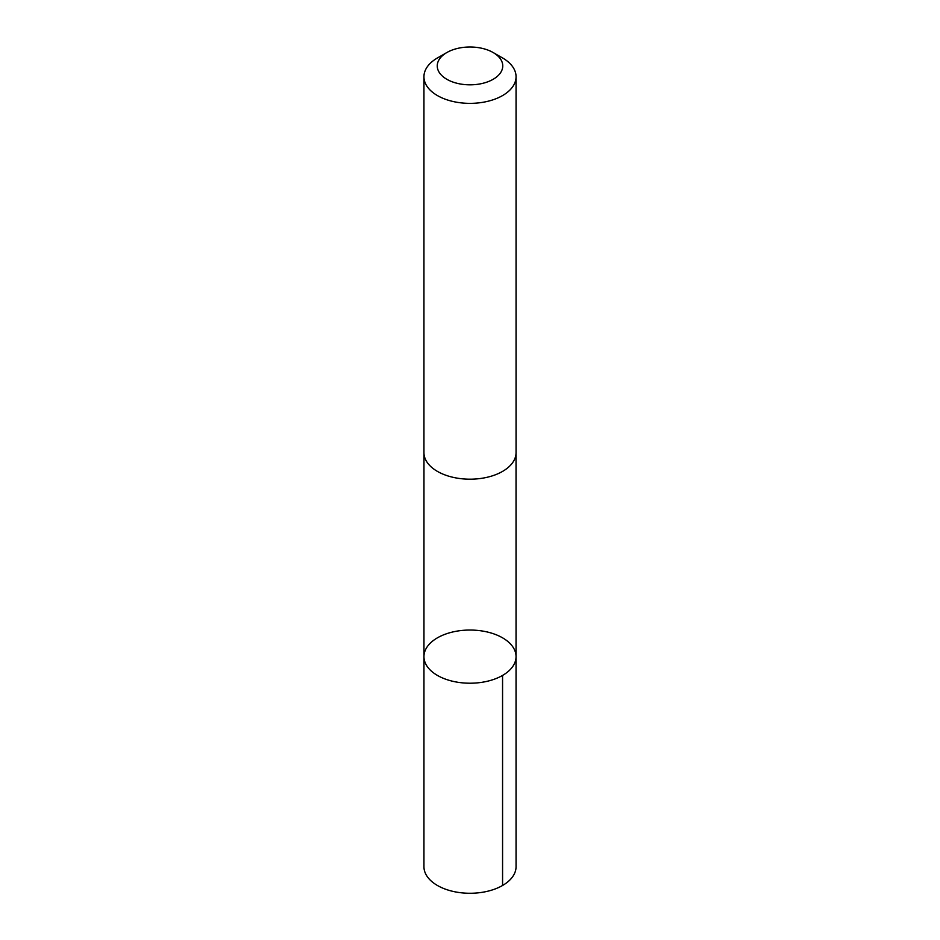 <?xml version="1.0" encoding="UTF-8"?>
<svg xmlns="http://www.w3.org/2000/svg" width="940" height="940" viewBox="0 0 940 940"><rect width="100%" height="100%" fill="white"/><g stroke="black" fill="none" stroke-linecap="round" stroke-linejoin="round"><path stroke-width="1.41" d="M425.808 649.141A46.048 26.59 180 0 1 476.545 630.317A46.048 26.59 180 0 1 516.048 656.625A46.048 26.59 180 0 1 470 683.216A46.048 26.59 180 0 1 423.952 656.625A46.048 26.59 180 0 1 425.808 649.141M423.94 866.68A46.06 26.59 0 0 0 463.444 893A46.06 26.59 0 0 0 514.192 874.165A46.06 26.59 0 0 0 516.06 866.68L516.048 656.625A46.048 26.59 180 0 1 470 683.216A46.048 26.59 180 0 1 423.952 656.625L423.94 866.68M446.829 52.546L437.429 57.963A46.06 26.59 0 0 0 423.94 76.775L423.94 452.598A46.06 26.59 0 0 0 463.444 478.918A46.06 26.59 0 0 0 514.192 460.095A46.06 26.59 0 0 0 516.06 452.598L516.06 76.775A46.06 26.59 0 0 0 502.571 57.963L493.171 52.546A32.759 18.918 0 0 0 446.829 52.546A32.759 18.918 0 0 0 453.28 82.18A32.759 18.918 0 0 0 501.431 71.24A32.759 18.918 0 0 0 493.171 52.546M423.94 76.775A46.06 26.59 0 0 0 463.444 103.094A46.06 26.59 0 0 0 514.192 84.259A46.06 26.59 0 0 0 516.06 76.775M502.559 675.425L502.571 885.48M423.964 453.315L423.952 656.625M516.037 453.315L516.048 656.625"/></g></svg>
